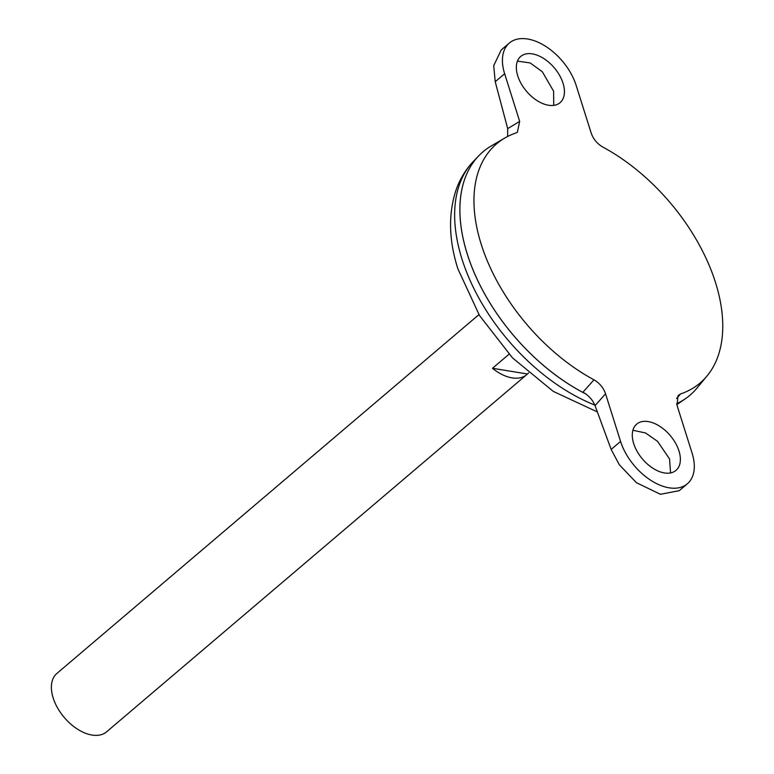 <?xml version="1.0" encoding="UTF-8"?>
<svg xmlns="http://www.w3.org/2000/svg" width="774" height="774" viewBox="0 0 774 774"><rect width="100%" height="100%" fill="white"/><g stroke="black" fill="none" stroke-linecap="round" stroke-linejoin="round"><path stroke-width="1.16" d="M563.037 83.244A30.35 18.179 49.6 0 0 543.629 58.456A30.35 18.179 49.6 0 0 520.728 56.434A30.35 18.179 49.6 0 0 517.748 75.862A30.35 18.179 49.6 0 0 537.156 100.659A30.35 18.179 49.6 0 0 560.057 102.681A30.35 18.179 49.6 0 0 563.037 83.244M517.448 61.117L530.161 62.936L542.313 71.73L553.613 91.255L553.729 105.37M633.683 443.57A30.35 18.179 -130.4 0 1 636.673 424.142A30.35 18.179 -130.4 0 1 659.564 426.164A30.35 18.179 -130.4 0 1 678.972 450.952A30.35 18.179 -130.4 0 1 675.992 470.389A30.35 18.179 -130.4 0 1 653.092 468.367A30.35 18.179 -130.4 0 1 633.683 443.57M670.565 472.933L669.549 458.963L657.542 441.335L645.497 432.947L632.9 430.267M528.594 373L527.433 373.987A38.342 22.959 -130.4 0 1 526.697 374.664A38.342 22.959 -130.4 0 1 492.487 368.289L509.031 354.221M478.971 314.641L476.291 316.914A38.342 22.959 -130.4 0 1 477.026 316.237L56.928 673.409A38.342 22.959 49.6 0 0 53.164 697.955A38.342 22.959 49.6 0 0 77.671 729.263A38.342 22.959 49.6 0 0 106.599 731.827L526.697 374.664M504.754 138.053A157.006 94.031 49.6 0 0 481.225 244.313A157.006 94.031 49.6 0 0 593.977 379.802C599.56 383.062 603.41 387.716 605.549 393.763L595.051 405.663L611.16 449.442L619.297 464.739L636.431 482.695L660.425 494.296L679.282 490.658L687.37 483.779A47.92 28.696 -130.4 0 0 692.082 453.09L677.047 405.412L678.024 395.611L680.588 393.927A157.006 94.031 49.6 0 0 707.03 375.971A157.006 94.031 49.6 0 0 715.495 282.5A157.006 94.031 49.6 0 0 602.743 147.012C597.16 143.751 593.31 139.107 591.181 133.06L576.146 85.382A47.92 28.696 49.6 0 0 545.506 46.237A47.92 28.696 49.6 0 0 509.35 43.044A47.92 28.696 49.6 0 0 504.638 73.733L519.673 121.402L517.332 132.344L516.132 132.896A157.006 94.031 49.6 0 0 504.754 138.053L491.229 145.976A159.754 95.666 49.6 0 0 467.293 254.095A159.715 95.647 49.6 0 0 585.705 393.889M482.986 151.82A159.754 95.666 49.6 0 0 478.709 155.855A159.754 95.666 49.6 0 0 467.273 254.114A159.754 95.666 49.6 0 0 585.831 393.976M707.03 375.971L697.026 388.045A159.754 95.666 49.6 0 1 676.602 403.738A159.754 95.666 49.6 0 0 685.271 398.813A159.754 95.666 49.6 0 0 689.934 395.233M463.268 239.06A159.715 95.647 49.6 0 0 467.303 254.114A159.754 95.666 49.6 0 0 585.695 393.879M680.588 393.927L676.563 398.513M595.051 405.663C592.681 399.848 588.646 395.369 582.938 392.205L593.977 379.802M687.37 483.779A47.92 28.696 -130.4 0 1 651.215 480.577A47.92 28.696 -130.4 0 1 620.574 441.432L605.549 393.763M477.026 316.237A38.342 22.959 -130.4 0 1 477.819 315.618M492.487 368.289L527.433 373.987M507.609 136.485L507.696 128.61L495.215 81.734L493.715 65.645L501.252 49.923L509.35 43.044M597.364 411.942L553.255 391.373L512.543 357.917L479.503 315.502L457.908 268.878C448.823 240.462 448.175 214.243 455.973 190.24C459.775 179.249 465.58 169.632 473.388 161.398A158.96 95.192 49.6 0 0 462.01 259.184A158.96 95.192 49.6 0 0 594.819 405.063M678.933 403.167L676.805 404.579A158.96 95.192 49.6 0 0 678.933 403.167L685.271 398.813M611.16 449.442L620.574 441.432M507.696 128.61L519.673 121.402M495.215 81.734L504.638 73.733M473.388 161.398L478.709 155.855"/></g></svg>
